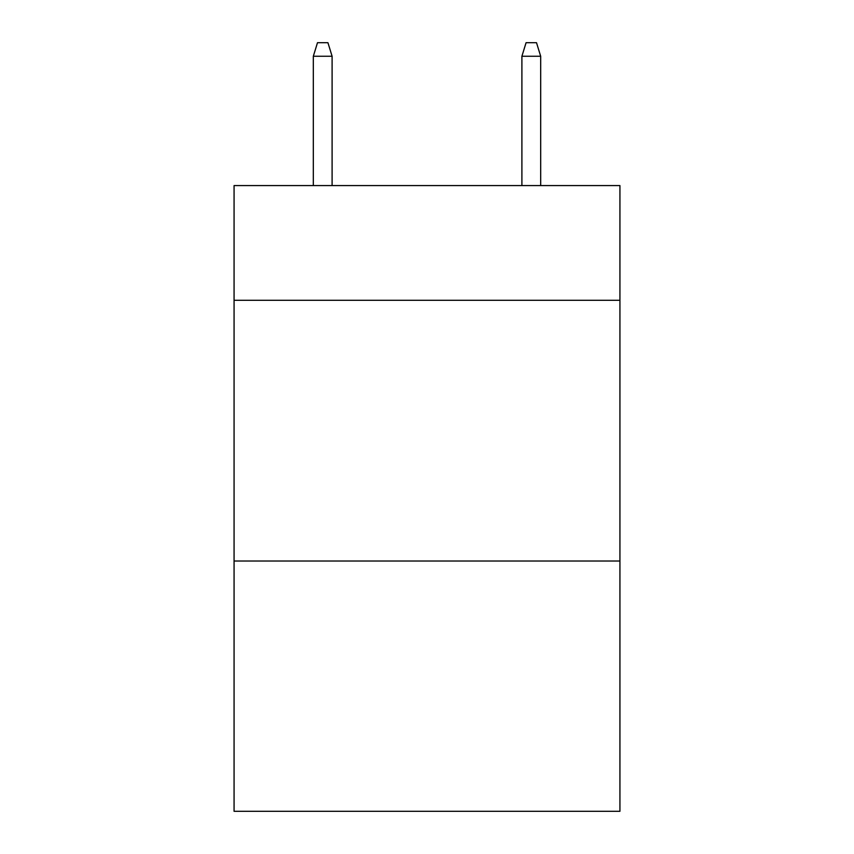 <?xml version="1.0" encoding="UTF-8"?>
<svg xmlns="http://www.w3.org/2000/svg" width="854" height="854" viewBox="0 0 854 854"><rect width="100%" height="100%" fill="white"/><g stroke="black" fill="none" stroke-linecap="round" stroke-linejoin="round"><path stroke-width="1.28" d="M619.929 300.288L619.929 185.574L234.071 185.574L234.071 300.288L619.929 300.288L619.929 811.3L234.071 811.3L234.071 300.288M619.929 561.014L234.071 561.014M332.099 185.574L332.099 56.257L313.322 56.257L313.322 185.574M313.322 56.257L317.496 42.7L327.925 42.7L332.099 56.257M521.901 56.257L526.075 42.7L536.504 42.7L540.678 56.257L521.901 56.257L521.901 185.574M540.678 56.257L540.678 185.574"/></g></svg>
